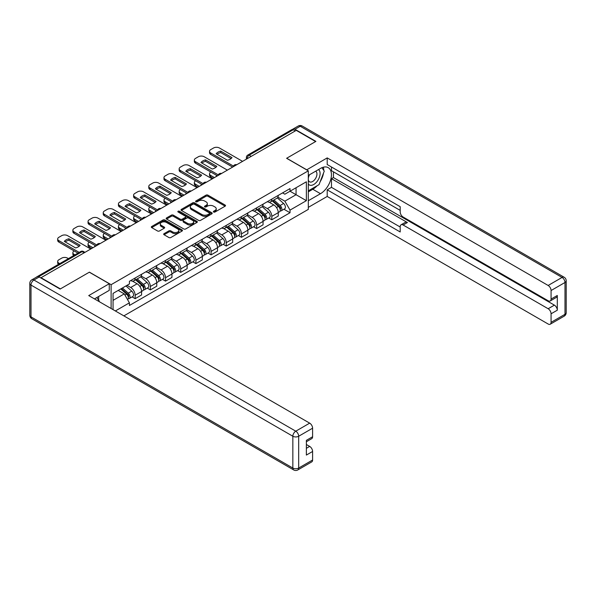 <?xml version="1.0" encoding="UTF-8"?>
<svg xmlns="http://www.w3.org/2000/svg" width="596" height="596" viewBox="0 0 596 596"><rect width="100%" height="100%" fill="white"/><g stroke="black" fill="none" stroke-linecap="round" stroke-linejoin="round"><path stroke-width="0.89" d="M213.636 212.034A0.946 0.544 0 0 0 214.977 212.034L225.124 206.179A1.348 0.782 0 0 0 225.519 205.627A1.348 0.782 0 0 0 225.124 205.069L207.93 195.145A1.348 0.782 0 0 0 206.015 195.145L195.868 201.001A0.946 0.544 0 0 0 195.592 201.388A0.946 0.544 0 0 0 195.868 201.776A0.946 0.544 0 0 0 197.201 201.776L198.52 201.016A4.321 2.496 0 0 1 204.637 201.016L206.067 201.843A4.321 2.496 0 0 1 207.334 203.609A4.321 2.496 0 0 1 206.067 205.374L204.756 206.134A0.946 0.544 0 0 0 204.473 206.521A0.946 0.544 0 0 0 204.756 206.909A0.946 0.544 0 0 0 206.089 206.909L207.401 206.149A4.321 2.496 0 0 1 213.517 206.149L214.955 206.976A4.321 2.496 0 0 1 216.221 208.742A4.321 2.496 0 0 1 214.955 210.507L213.636 211.267A0.946 0.544 0 0 0 213.361 211.647A0.946 0.544 0 0 0 213.636 212.034L213.636 211.267M164.079 233.647A1.348 0.782 0 0 0 163.677 234.198A1.348 0.782 0 0 0 164.079 234.75L168.899 237.536A1.348 0.782 0 0 0 170.814 237.536L182.085 231.025A1.348 0.782 0 0 0 182.48 230.473A1.348 0.782 0 0 0 182.085 229.922L164.891 219.991A1.348 0.782 0 0 0 162.976 219.991L151.704 226.502A1.348 0.782 0 0 0 151.309 227.054A1.348 0.782 0 0 0 151.704 227.605L157.53 230.972A1.348 0.782 0 0 0 159.445 230.972L164.265 228.186A1.348 0.782 0 0 0 164.66 227.635A1.348 0.782 0 0 0 164.265 227.083L161.374 225.415A3.613 2.086 0 0 1 160.317 223.94A3.613 2.086 0 0 1 162.552 222.01A3.613 2.086 0 0 1 166.485 222.464L177.809 228.998A3.613 2.086 0 0 1 178.867 230.473A3.613 2.086 0 0 1 176.639 232.403A3.613 2.086 0 0 1 172.698 231.948L170.814 230.861A1.348 0.782 0 0 0 168.899 230.861L164.079 233.647L164.079 234.75L168.899 231.986L168.899 230.861M111.117 284.679L89.407 272.149L60.405 288.896L41.035 277.714L296.249 130.368L315.619 141.55L286.609 158.298L308.318 170.829L111.117 284.679L111.117 308.512M198.617 220.378A1.348 0.782 0 0 0 200.524 220.378L211.796 213.867A1.348 0.782 0 0 0 212.191 213.316A1.348 0.782 0 0 0 211.796 212.765L194.601 202.841A1.348 0.782 0 0 0 192.687 202.841L181.415 209.345A1.348 0.782 0 0 0 181.02 209.896A1.348 0.782 0 0 0 181.415 210.448L198.617 220.378M178.502 212.243A0.946 0.544 0 0 1 179.456 212.377L196.926 222.457L185.669 228.953A1.348 0.782 0 0 1 183.754 228.953L166.56 219.03L166.56 217.927A1.348 0.782 0 0 0 166.165 218.479A1.348 0.782 0 0 0 166.56 219.03M166.56 217.927L171.387 215.141A1.348 0.782 0 0 1 173.294 215.141L180.268 219.164A1.348 0.782 0 0 0 182.182 219.164L185.378 217.316A1.348 0.782 0 0 0 185.781 216.765A1.348 0.782 0 0 0 185.378 216.214L178.122 212.02A0.946 0.544 0 0 1 177.846 211.64A0.946 0.544 0 0 1 178.428 211.133A0.946 0.544 0 0 1 179.456 211.252L196.941 221.347A1.348 0.782 0 0 1 197.336 221.898A1.348 0.782 0 0 1 196.941 222.45L196.941 221.347M123.871 315.873L308.318 209.382L308.318 170.829M37.019 276.835A2.756 1.587 -120 0 0 36.639 276.961A2.756 1.587 -120 0 0 36.349 277.222M251.184 156.383L249.135 155.206A2.756 1.587 60 0 0 247.765 155.072L291.854 129.615A2.756 1.587 60 0 1 293.232 129.749L249.135 155.206A2.756 1.587 120 0 0 247.191 158.581L247.191 158.692M295.273 130.926L293.232 129.749M271.813 199.094A6.332 3.658 60 0 1 270.502 201.94L276.931 198.23A6.332 3.658 -120 0 0 278.243 195.384M262.702 205.911L267.336 208.593A6.332 3.658 60 0 1 271.813 216.348L278.243 212.638A6.332 3.658 -120 0 0 273.765 204.882L269.168 202.23M278.243 212.638L278.243 216.065L271.813 219.775L268.736 217.994M270.502 201.94A6.332 3.658 60 0 1 267.388 201.649M271.813 216.348L271.813 219.775M256.63 207.862A6.332 3.658 60 0 1 255.319 210.701L261.748 206.998A6.332 3.658 -120 0 0 263.06 204.152M253.553 226.763L256.63 228.544L263.06 224.834L263.06 221.407A6.332 3.658 -120 0 0 258.582 213.651L253.978 210.999M255.319 210.701A6.332 3.658 60 0 1 252.205 210.418M247.519 214.679L252.153 217.361A6.332 3.658 60 0 1 256.63 225.117L256.63 228.544M241.447 216.631A6.332 3.658 60 0 1 240.136 219.47L246.558 215.759A6.332 3.658 -120 0 0 247.869 212.921M238.37 235.532L241.447 237.305L247.869 233.602L247.869 230.175A6.332 3.658 -120 0 0 243.391 222.42L238.795 219.76M240.136 219.47A6.332 3.658 60 0 1 237.022 219.186M232.328 223.448L236.97 226.122A6.332 3.658 60 0 1 241.447 233.878L241.447 237.305M226.264 225.392A6.332 3.658 60 0 1 224.953 228.238L231.375 224.528A6.332 3.658 -120 0 0 232.686 221.682M223.187 244.3L226.264 246.073L232.686 242.363L232.686 238.936A6.332 3.658 -120 0 0 228.208 231.181L223.612 228.529M224.953 228.238A6.332 3.658 60 0 1 221.839 227.955M217.145 232.216L221.786 234.891A6.332 3.658 60 0 1 226.264 242.647L226.264 246.073M211.081 234.161A6.332 3.658 60 0 1 209.77 237.007L216.192 233.297A6.332 3.658 -120 0 0 217.503 230.451M207.997 253.062L211.081 254.842L217.503 251.132L217.503 247.705A6.332 3.658 -120 0 0 213.025 239.95L208.429 237.297M209.77 237.007A6.332 3.658 60 0 1 206.648 236.716M201.962 240.978L206.603 243.66A6.332 3.658 60 0 1 211.081 251.415L211.081 254.842M195.898 242.93A6.332 3.658 60 0 1 194.587 245.768L201.008 242.058A6.332 3.658 -120 0 0 202.32 239.22M192.813 261.83L195.898 263.611L202.32 259.901L202.32 256.474A6.332 3.658 -120 0 0 197.842 248.718L193.246 246.059M194.587 245.768A6.332 3.658 60 0 1 191.465 245.485M186.779 249.746L191.42 252.428A6.332 3.658 60 0 1 195.898 260.184L195.898 263.611M180.707 251.691A6.332 3.658 60 0 1 179.396 254.537L185.825 250.827A6.332 3.658 -120 0 0 187.137 247.988M177.63 270.599L180.715 272.372L187.137 268.669L187.137 265.235A6.332 3.658 -120 0 0 182.659 257.479L178.062 254.827M179.396 254.537A6.332 3.658 60 0 1 176.282 254.254M171.596 258.515L176.237 261.19A6.332 3.658 60 0 1 180.715 268.945L180.715 272.372M165.524 260.459A6.332 3.658 60 0 1 164.213 263.305L170.642 259.595A6.332 3.658 -120 0 0 171.953 256.749M162.447 279.36L165.524 281.141L171.953 277.431L171.953 274.004A6.332 3.658 -120 0 0 167.476 266.248L162.872 263.596M164.213 263.305A6.332 3.658 60 0 1 161.099 263.015M156.413 267.276L161.047 269.958A6.332 3.658 60 0 1 165.524 277.714L165.524 281.141M150.341 269.228A6.332 3.658 60 0 1 149.03 272.067L155.452 268.364A6.332 3.658 -120 0 0 156.763 265.518M147.264 288.129L150.341 289.909L156.763 286.199L156.763 282.772A6.332 3.658 -120 0 0 152.293 275.017L147.689 272.365M149.03 272.067A6.332 3.658 60 0 1 145.916 271.783M141.222 276.045L145.864 278.727A6.332 3.658 60 0 1 150.341 286.482L150.341 289.909M135.158 277.997A6.332 3.658 60 0 1 133.847 280.835L140.269 277.125A6.332 3.658 -120 0 0 141.58 274.287M132.081 296.897L135.158 298.678L141.58 294.968L141.58 291.541A6.332 3.658 -120 0 0 137.102 283.785L132.506 281.126M133.847 280.835A6.332 3.658 60 0 1 130.733 280.552M126.985 285.357L130.68 287.488A6.332 3.658 60 0 1 135.158 295.243L135.158 298.678M282.571 192.888L284.858 194.207L306.374 181.787L296.056 187.74L296.056 194.713L284.858 201.172L277.885 197.149M113.061 309.629L113.061 293.388L129.414 283.949L129.414 281.312L290.021 188.589L290.021 191.227L306.374 200.666L290.021 210.112L284.858 201.172M306.374 181.787L306.374 200.666M113.061 300.362L124.259 293.895L129.414 302.835L129.414 305.472L290.021 212.75L290.021 210.112M129.414 302.835L115.348 310.956M124.259 293.895L118.224 290.416M283.92 209.233L290.021 212.75M214.016 212.169L214.955 211.632A4.321 2.496 0 0 0 216.221 209.867L216.221 208.742M207.334 203.609L207.334 204.733A4.321 2.496 0 0 1 206.067 206.499L205.128 207.043M225.109 206.186L207.93 196.27A1.348 0.782 0 0 0 206.015 196.27L196.248 201.91M211.781 213.882L194.601 203.959A1.348 0.782 0 0 0 192.687 203.959L181.437 210.463M209.412 213.703A0.946 0.544 0 0 0 209.688 213.316A0.946 0.544 0 0 0 209.412 212.936L194.311 204.219A0.946 0.544 0 0 0 192.977 204.219L191.592 205.017A4.321 2.496 0 0 0 190.325 206.782A4.321 2.496 0 0 0 191.592 208.548L201.91 214.508A4.321 2.496 0 0 0 208.026 214.508L209.412 213.703L209.412 214.828A0.946 0.544 0 0 0 209.688 214.441L209.688 213.316M190.325 206.782L190.325 207.907A4.321 2.496 0 0 0 191.592 209.673L191.592 208.548M209.412 214.828L208.026 215.625A4.321 2.496 0 0 1 201.91 215.625L191.592 209.673M166.575 219.037L171.387 216.266L171.387 215.141M185.781 216.765L185.781 217.89A1.348 0.782 0 0 1 185.378 218.441L182.182 220.289A1.348 0.782 0 0 1 180.268 220.289L173.294 216.266A1.348 0.782 0 0 0 171.387 216.266M187.509 223.344A3.613 2.086 0 0 0 191.443 223.798A3.613 2.086 0 0 0 193.678 221.868A3.613 2.086 0 0 0 192.62 220.393L188.627 218.091A1.348 0.782 0 0 0 186.719 218.091L183.516 219.939A1.348 0.782 0 0 0 183.121 220.49A1.348 0.782 0 0 0 183.516 221.041L187.509 223.344L187.509 224.469A3.613 2.086 0 0 0 191.443 224.923A3.613 2.086 0 0 0 193.678 222.993L193.678 221.868M183.121 220.49L183.121 221.615A1.348 0.782 0 0 0 183.516 222.166L183.516 221.041M187.509 224.469L183.516 222.166M178.867 230.473L178.867 231.598A3.613 2.086 0 0 1 176.639 233.528A3.613 2.086 0 0 1 172.698 233.073L170.814 231.986A1.348 0.782 0 0 0 168.899 231.986M160.317 223.94L160.317 225.065A3.613 2.086 0 0 0 161.374 226.54L161.374 225.415M164.25 228.194L161.374 226.54M182.085 229.922L182.085 231.025L164.891 221.116A1.348 0.782 0 0 0 162.976 221.116L151.719 227.612L151.704 226.502M272.253 200.927L278.444 206.447A3.442 1.989 60 0 1 279.524 211.766L278.243 212.511M216.482 176.423L216.147 176.23A8.605 4.969 -0 0 1 216.817 175.492M272.417 201.075L275.33 202.752M210.835 172.035L210.738 172.095A4.127 2.384 -0 0 0 209.531 173.779A4.127 2.384 -0 0 0 210.738 175.462L214.441 177.601M272.879 200.569L279.762 206.708A1.654 0.954 60 0 1 280.284 209.263A1.654 0.954 60 0 1 280.135 209.323M273.914 199.973L280.098 205.493A3.442 1.989 60 0 1 281.178 210.813A3.442 1.989 60 0 1 280.142 210.924M277.363 197.902L283.599 203.467A3.442 1.989 60 0 1 284.679 208.794L281.178 210.813M213.174 178.331L210.738 176.923A4.127 2.384 180 0 1 209.531 175.239L209.531 173.779M231.092 158.558L220.721 152.569A8.605 4.969 180 0 0 217.056 154.275M232.641 167.089L210.738 154.446A4.127 2.384 180 0 1 209.531 152.762L209.531 151.302A4.127 2.384 -0 0 0 210.738 152.986L210.738 154.446M220.721 151.108A8.605 4.969 180 0 0 216.147 153.753L227.426 160.257A8.605 4.969 180 0 0 232 157.62L220.721 151.108L220.721 152.569M242.565 161.36L219.403 147.987A4.127 2.384 -0 0 0 213.562 147.987L210.738 149.611A4.127 2.384 -0 0 0 209.531 151.302M233.446 166.098L210.738 152.986M257.07 209.695L263.261 215.216A3.442 1.989 60 0 1 264.341 220.535L263.052 221.28M201.299 185.185L200.964 184.998A8.605 4.969 -0 0 1 201.634 184.261M257.234 209.837L260.147 211.52M195.652 180.804L195.555 180.856A4.127 2.384 -0 0 0 194.348 182.547A4.127 2.384 -0 0 0 195.555 184.231L199.25 186.369M257.695 209.33L264.579 215.476A1.654 0.954 60 0 1 265.101 218.032A1.654 0.954 60 0 1 264.952 218.091M258.724 208.742L264.915 214.262A3.442 1.989 60 0 1 265.995 219.581A3.442 1.989 60 0 1 264.952 219.693M262.173 206.67L268.416 212.236A3.442 1.989 60 0 1 269.496 217.555L265.995 219.581M197.991 187.099L195.555 185.691A4.127 2.384 180 0 1 194.348 184.008L194.348 182.547M241.887 218.456L248.078 223.984A3.442 1.989 60 0 1 249.158 229.304L247.869 230.041M186.116 193.953L185.781 193.76A8.605 4.969 -0 0 1 186.451 193.022M242.05 218.605L244.963 220.289M180.469 189.573L180.372 189.625A4.127 2.384 -0 0 0 179.158 191.309A4.127 2.384 -0 0 0 180.372 193L184.067 195.13M242.512 218.099L249.396 224.245A1.654 0.954 60 0 1 249.918 226.8A1.654 0.954 60 0 1 249.761 226.86M243.54 217.503L249.731 223.023A3.442 1.989 60 0 1 250.812 228.35A3.442 1.989 60 0 1 249.769 228.454M246.99 215.432L253.233 221.004A3.442 1.989 60 0 1 254.313 226.324L250.812 228.35M182.801 195.86L180.372 194.46A4.127 2.384 180 0 1 179.158 192.776L179.158 191.309M306.664 169.875L327.204 157.903L548.149 285.469L562.073 277.431L300.235 126.263L294.983 129.302L315.91 141.379L286.706 158.238L306.664 169.763M308.318 175.44L320.484 168.415A15.489 8.94 120 0 1 328.225 167.647A15.489 8.94 120 0 1 330.601 180.052A15.489 8.94 120 0 1 320.484 193.7L308.318 200.725M308.318 207.356L327.204 196.456L327.204 189.826L400.199 231.971L400.199 226.689A4.127 2.384 -120 0 1 401.056 224.796A4.127 2.384 -120 0 1 403.12 225.005L548.149 308.735L554.384 305.137A4.127 2.384 60 0 1 557.305 310.196L557.305 295.474A4.127 2.384 60 0 1 556.448 297.359L550.22 300.958A4.127 2.384 -120 0 0 551.069 299.065L551.069 290.528A4.127 2.384 -120 0 0 548.149 285.469M333.432 171.842L333.432 177.571L331.48 178.696L331.48 187.353L327.204 189.826M331.48 167.007L331.48 170.717L400.199 210.388M550.22 300.958A4.127 2.384 -120 0 1 548.149 300.757L403.12 217.019A4.127 2.384 -120 0 1 400.199 211.967L400.199 206.678L327.204 164.533L327.204 157.903M327.204 196.456L548.149 324.015A4.127 2.384 -120 0 0 550.22 324.224A4.127 2.384 -120 0 0 551.069 322.332L551.069 313.794A4.127 2.384 -120 0 0 548.149 308.735M294.983 129.302A4.127 2.384 -120 0 0 292.919 129.094A4.127 2.384 -120 0 0 292.48 129.488M331.48 178.696L407.403 222.531L403.12 225.005M333.432 177.571L554.384 305.137M331.48 187.353L400.199 227.024M401.056 224.796L405.34 222.323A4.127 2.384 60 0 1 407.403 222.531M308.318 191.845L312.796 189.26A15.489 8.94 120 0 0 317.087 185.773M320.164 181.72A15.489 8.94 120 0 0 323.494 173.131M323.747 170.352A15.489 8.94 120 0 0 323.36 167.193M39.187 276.984L33.927 280.016A4.127 2.384 -120 0 0 31.864 279.815L37.123 276.775A4.127 2.384 60 0 1 39.187 276.984L60.114 289.067L89.311 272.208L109.269 283.726L109.269 290.356L95.442 298.335A15.489 8.94 120 0 0 94.511 298.924M109.269 283.726L88.73 295.586L309.682 423.145A4.127 2.384 60 0 1 312.602 428.204L312.602 436.749A4.127 2.384 60 0 1 311.745 438.641L306.374 441.74M98.66 300.213L98.66 296.48M306.374 448.326L309.682 446.411A4.127 2.384 60 0 1 312.602 451.47L312.602 460.015A4.127 2.384 60 0 1 311.745 461.9L297.829 469.939A4.127 2.384 -120 0 0 298.678 468.046L312.602 460.015M312.602 436.749L306.374 440.347L306.374 455.068L312.602 451.47M309.682 446.411L306.374 444.504M308.318 184.037A8.947 5.163 120 0 0 315.433 183.263A8.947 5.163 120 0 0 320.097 173.525A8.947 5.163 120 0 0 318.473 169.577M309.071 175.001A8.947 5.163 120 0 0 308.318 176.617M308.318 179.612A6.124 3.539 120 0 0 309.555 181.817A6.124 3.539 120 0 0 314.271 180.178A6.124 3.539 120 0 0 316.945 174.01A6.124 3.539 120 0 0 315.679 171.208A6.124 3.539 120 0 0 315.656 171.201M309.57 174.71A6.124 3.539 120 0 0 308.318 178.383M321.885 167.707L324.276 171.112L319.024 184.656L308.512 190.72M96.79 297.56L99.241 301.04L99.04 301.539M215.908 167.32L205.538 161.337A8.605 4.969 180 0 0 201.873 163.036M217.458 175.857L195.555 163.215A4.127 2.384 180 0 1 194.348 161.531L194.348 160.063A4.127 2.384 -0 0 0 195.555 161.754L195.555 163.215M205.538 159.877A8.605 4.969 180 0 0 200.964 162.514L212.236 169.026A8.605 4.969 180 0 0 216.817 166.381L205.538 159.877L205.538 161.337M227.381 170.128L204.219 156.748A4.127 2.384 -0 0 0 198.379 156.748L195.555 158.38A4.127 2.384 -0 0 0 194.348 160.063M218.263 174.859L195.555 161.754M200.725 176.088L190.355 170.106A8.605 4.969 180 0 0 186.69 171.804M202.268 184.626L180.372 171.983A4.127 2.384 180 0 1 179.158 170.292L179.158 168.832A4.127 2.384 -0 0 0 180.372 170.516L180.372 171.983M190.355 168.638A8.605 4.969 180 0 0 185.781 171.283L197.053 177.794A8.605 4.969 180 0 0 201.627 175.149L190.355 168.638L190.355 170.106M212.198 178.889L189.036 165.517A4.127 2.384 -0 0 0 183.196 165.517L180.372 167.148A4.127 2.384 -0 0 0 179.158 168.832M203.08 183.628L180.372 170.516M226.704 227.225L232.887 232.745A3.442 1.989 60 0 1 233.967 238.072L232.686 238.81M170.925 202.722L170.598 202.528A8.605 4.969 -0 0 1 171.268 201.791M226.867 227.374L229.78 229.058M165.286 198.334L165.189 198.394A4.127 2.384 -0 0 0 163.975 200.077A4.127 2.384 -0 0 0 165.189 201.761L168.884 203.899M227.329 226.867L234.213 233.006A1.654 0.954 60 0 1 234.727 235.562A1.654 0.954 60 0 1 234.578 235.621M228.357 226.271L234.548 231.792A3.442 1.989 60 0 1 235.629 237.111A3.442 1.989 60 0 1 234.586 237.223M231.807 224.2L238.05 229.773A3.442 1.989 60 0 1 239.13 235.092L235.629 237.111M167.618 204.629L165.189 203.229A4.127 2.384 180 0 1 163.975 201.537L163.975 200.077M211.52 235.994L217.704 241.514A3.442 1.989 60 0 1 218.784 246.833L217.503 247.578M155.742 211.483L155.414 211.297A8.605 4.969 -0 0 1 156.085 210.559M211.684 236.143L214.597 237.819M150.103 207.103L149.998 207.162A4.127 2.384 -0 0 0 148.791 208.846A4.127 2.384 -0 0 0 149.998 210.53L153.701 212.668M212.146 235.636L219.03 241.775A1.654 0.954 60 0 1 219.544 244.33A1.654 0.954 60 0 1 219.395 244.39M213.174 235.04L219.358 240.56A3.442 1.989 60 0 1 220.438 245.88A3.442 1.989 60 0 1 219.403 245.992M216.624 232.969L222.867 238.534A3.442 1.989 60 0 1 223.947 243.861L220.438 245.88M152.434 213.398L149.998 211.99A4.127 2.384 180 0 1 148.791 210.306L148.791 208.846M196.337 244.762L202.521 250.283A3.442 1.989 60 0 1 203.601 255.602L202.32 256.347M140.559 220.252L140.231 220.058A8.605 4.969 -0 0 1 140.902 219.321M196.501 244.904L199.414 246.588M134.912 215.871L134.815 215.923A4.127 2.384 -0 0 0 133.608 217.615A4.127 2.384 -0 0 0 134.815 219.298L138.518 221.436M196.956 244.397L203.847 250.543A1.654 0.954 60 0 1 204.361 253.099A1.654 0.954 60 0 1 204.212 253.158M197.991 243.801L204.175 249.329A3.442 1.989 60 0 1 205.255 254.648A3.442 1.989 60 0 1 204.219 254.76M201.441 241.73L207.684 247.303A3.442 1.989 60 0 1 208.764 252.622L205.255 254.648M137.251 222.166L134.815 220.758A4.127 2.384 180 0 1 133.608 219.075L133.608 217.615M185.542 184.857L175.172 178.867A8.605 4.969 180 0 0 171.499 180.573M187.084 193.395L165.189 180.744A4.127 2.384 180 0 1 163.975 179.061L163.975 177.601A4.127 2.384 -0 0 0 165.189 179.284L165.189 180.744M175.172 177.407A8.605 4.969 180 0 0 170.598 180.052L181.869 186.555A8.605 4.969 180 0 0 186.444 183.918L175.172 177.407L175.172 178.867M197.015 187.658L173.846 174.285A4.127 2.384 -0 0 0 168.012 174.285L165.189 175.917A4.127 2.384 -0 0 0 163.975 177.601M187.896 192.396L165.189 179.284M170.359 193.625L159.989 187.636A8.605 4.969 180 0 0 156.316 189.342M171.901 202.156L149.998 189.513A4.127 2.384 180 0 1 148.791 187.829L148.791 186.369A4.127 2.384 -0 0 0 149.998 188.053L149.998 189.513M159.989 186.175A8.605 4.969 180 0 0 155.414 188.813L166.686 195.324A8.605 4.969 180 0 0 171.261 192.687L159.989 186.175L159.989 187.636M181.832 196.427L158.663 183.054A4.127 2.384 -0 0 0 152.822 183.054L149.998 184.678A4.127 2.384 -0 0 0 148.791 186.369M172.706 201.165L149.998 188.053M155.169 202.387L144.806 196.404A8.605 4.969 180 0 0 141.133 198.103M156.718 210.924L134.815 198.282A4.127 2.384 180 0 1 133.608 196.591L133.608 195.13A4.127 2.384 -0 0 0 134.815 196.822L134.815 198.282M144.806 194.944A8.605 4.969 180 0 0 140.231 197.581L151.503 204.093A8.605 4.969 180 0 0 156.077 201.448L144.806 194.944L144.806 196.404M166.649 205.195L143.48 191.815A4.127 2.384 -0 0 0 137.639 191.815L134.815 193.447A4.127 2.384 -0 0 0 133.608 195.13M157.523 209.926L134.815 196.822M181.147 253.524L187.338 259.044A3.442 1.989 60 0 1 188.418 264.371L187.137 265.108M125.376 229.02L125.041 228.827A8.605 4.969 -0 0 1 125.711 228.089M181.311 253.672L184.224 255.356M119.729 224.64L119.632 224.692A4.127 2.384 -0 0 0 118.425 226.376A4.127 2.384 -0 0 0 119.632 228.067L123.335 230.198M181.773 253.166L188.656 259.312A1.654 0.954 60 0 1 189.178 261.86A1.654 0.954 60 0 1 189.029 261.927M182.808 252.57L188.992 258.09A3.442 1.989 60 0 1 190.072 263.417A3.442 1.989 60 0 1 189.036 263.521M186.257 250.499L192.493 256.071A3.442 1.989 60 0 1 193.573 261.391L190.072 263.417M122.068 230.928L119.632 229.527A4.127 2.384 180 0 1 118.425 227.836L118.425 226.376M139.986 211.155L129.615 205.166A8.605 4.969 180 0 0 125.95 206.872M141.535 219.693L119.632 207.043A4.127 2.384 180 0 1 118.425 205.359L118.425 203.899A4.127 2.384 -0 0 0 119.632 205.583L119.632 207.043M129.615 203.705A8.605 4.969 180 0 0 125.041 206.35L136.32 212.861A8.605 4.969 180 0 0 140.894 210.217L129.615 203.705L129.615 205.166M151.459 213.957L128.296 200.584A4.127 2.384 -0 0 0 122.456 200.584L119.632 202.215A4.127 2.384 -0 0 0 118.425 203.899M142.34 218.695L119.632 205.583M165.964 262.292L172.155 267.813A3.442 1.989 60 0 1 173.235 273.132L171.946 273.877M110.193 237.789L109.858 237.595A8.605 4.969 -0 0 1 110.528 236.858M166.128 262.441L169.041 264.117M104.546 233.401L104.449 233.461A4.127 2.384 -0 0 0 103.242 235.144A4.127 2.384 -0 0 0 104.449 236.828L108.144 238.966M166.589 261.935L173.473 268.073A1.654 0.954 60 0 1 173.995 270.629A1.654 0.954 60 0 1 173.846 270.688M167.618 261.339L173.809 266.859A3.442 1.989 60 0 1 174.889 272.178A3.442 1.989 60 0 1 173.846 272.29M171.067 259.267L177.31 264.833A3.442 1.989 60 0 1 178.39 270.159L174.889 272.178M106.885 239.696L104.449 238.288A4.127 2.384 180 0 1 103.242 236.605L103.242 235.144M124.802 219.924L114.432 213.934A8.605 4.969 180 0 0 110.767 215.64M126.352 228.454L104.449 215.812A4.127 2.384 180 0 1 103.242 214.128L103.242 212.668A4.127 2.384 -0 0 0 104.449 214.351L104.449 215.812M114.432 212.474A8.605 4.969 180 0 0 109.858 215.119L121.137 221.623A8.605 4.969 180 0 0 125.711 218.985L114.432 212.474L114.432 213.934M136.275 222.725L113.113 209.352A4.127 2.384 -0 0 0 107.273 209.352L104.449 210.984A4.127 2.384 -0 0 0 103.242 212.668M127.157 227.463L104.449 214.351M150.781 271.061L156.971 276.581A3.442 1.989 60 0 1 158.052 281.901L156.763 282.646M95.01 246.55L94.675 246.364A8.605 4.969 -0 0 1 95.345 245.626M150.944 271.202L153.857 272.886M89.363 242.17L89.266 242.229A4.127 2.384 -0 0 0 88.052 243.913A4.127 2.384 -0 0 0 89.266 245.597L92.961 247.735M151.406 270.696L158.29 276.842A1.654 0.954 60 0 1 158.812 279.397A1.654 0.954 60 0 1 158.655 279.457M152.434 270.107L158.625 275.628A3.442 1.989 60 0 1 159.706 280.947A3.442 1.989 60 0 1 158.663 281.059M155.884 268.036L162.127 273.601A3.442 1.989 60 0 1 163.207 278.921L159.706 280.947M91.695 248.465L89.266 247.057A4.127 2.384 180 0 1 88.052 245.373L88.052 243.913M109.619 228.685L99.249 222.703A8.605 4.969 180 0 0 95.584 224.401M111.161 237.223L89.266 224.58A4.127 2.384 180 0 1 88.052 222.897L88.052 221.436A4.127 2.384 -0 0 0 89.266 223.12L89.266 224.58M99.249 221.243A8.605 4.969 180 0 0 94.675 223.88L105.946 230.391A8.605 4.969 180 0 0 110.521 227.746L99.249 221.243L99.249 222.703M121.092 231.494L97.93 218.114A4.127 2.384 -0 0 0 92.089 218.114L89.266 219.745A4.127 2.384 -0 0 0 88.052 221.436M111.974 236.232L89.266 223.12M135.597 279.829L141.788 285.35A3.442 1.989 60 0 1 142.869 290.669L141.58 291.407M135.761 279.971L138.674 281.655M74.18 250.938L74.083 250.99A4.127 2.384 -0 0 0 72.868 252.682A4.127 2.384 -0 0 0 74.083 254.365L74.925 254.857M136.223 279.464L143.107 285.611A1.654 0.954 60 0 1 143.629 288.166A1.654 0.954 60 0 1 143.472 288.226M137.251 278.868L143.442 284.389A3.442 1.989 60 0 1 144.523 289.716A3.442 1.989 60 0 1 143.48 289.827M140.701 276.797L146.944 282.37A3.442 1.989 60 0 1 148.024 287.689L144.523 289.716M73.695 255.565A4.127 2.384 180 0 1 72.868 254.142L72.868 252.682M94.436 237.454L84.066 231.471A8.605 4.969 180 0 0 80.393 233.17M95.978 245.992L74.083 233.349A4.127 2.384 180 0 1 72.868 231.658L72.868 230.198A4.127 2.384 -0 0 0 74.083 231.889L74.083 233.349M84.066 230.004A8.605 4.969 180 0 0 79.492 232.649L90.763 239.16A8.605 4.969 180 0 0 95.338 236.515L84.066 230.004L84.066 231.471M105.909 240.255L82.74 226.882A4.127 2.384 -0 0 0 76.906 226.882L74.083 228.514A4.127 2.384 -0 0 0 72.868 230.198M96.79 244.993L74.083 231.889M120.794 288.933L126.598 294.111A3.442 1.989 60 0 1 127.678 299.438L127.507 299.535M120.846 288.896L123.491 290.423M68.406 258.619L67.557 258.128A4.127 2.384 -0 0 0 61.716 258.128L58.9 259.759A4.127 2.384 -0 0 0 57.685 261.443A4.127 2.384 -0 0 0 58.9 263.134L59.742 263.618M121.413 288.568L127.924 294.379A1.654 0.954 60 0 1 128.438 296.927A1.654 0.954 60 0 1 128.289 296.987M122.448 287.972L128.252 293.157A3.442 1.989 60 0 1 129.332 298.477A3.442 1.989 60 0 1 128.296 298.589M125.95 285.953L131.761 291.139A3.442 1.989 60 0 1 132.841 296.458L129.332 298.477M58.512 264.333A4.127 2.384 180 0 1 57.685 262.903L57.685 261.443M79.253 246.222L68.883 240.233A8.605 4.969 180 0 0 65.21 241.939M77.949 253.114L58.9 242.11A4.127 2.384 180 0 1 57.685 240.426L57.685 238.966A4.127 2.384 -0 0 0 58.9 240.65L58.9 242.11M68.883 238.773A8.605 4.969 180 0 0 64.308 241.417L75.58 247.921A8.605 4.969 180 0 0 80.155 245.284L68.883 238.773L68.883 240.233M90.726 249.024L67.557 235.651A4.127 2.384 -0 0 0 61.716 235.651L58.9 237.282A4.127 2.384 -0 0 0 57.685 238.966M79.208 252.384L58.9 240.65M247.288 158.633L247.191 158.581A2.756 1.587 0 0 1 246.386 157.456L246.386 159.154M150.341 286.482L156.763 282.772M165.524 277.714L171.953 274.004M180.715 268.945L187.137 265.235M195.898 260.184L202.32 256.474M211.081 251.415L217.503 247.705M226.264 242.647L232.686 238.936M241.447 233.878L247.869 230.175M256.63 225.117L263.06 221.407M135.158 295.243L141.58 291.541M130.68 287.488L137.102 283.785M145.864 278.727L152.293 275.017M161.047 269.958L167.476 266.248M176.237 261.19L182.659 257.479M191.42 252.428L197.842 248.718M206.603 243.66L213.025 239.95M221.786 234.891L228.208 231.181M236.97 226.122L243.391 222.42M252.153 217.361L258.582 213.651M267.336 208.593L273.765 204.882M236.508 164.861A2.756 1.587 120 0 0 235.293 165.561M221.325 173.622A2.756 1.587 120 0 0 220.11 174.323M206.141 182.391A2.756 1.587 120 0 0 204.927 183.091M190.958 191.16A2.756 1.587 120 0 0 189.737 191.86M175.768 199.921A2.756 1.587 120 0 0 174.554 200.629M160.585 208.689A2.756 1.587 120 0 0 159.37 209.39M145.402 217.458A2.756 1.587 120 0 0 144.187 218.158M130.219 226.227A2.756 1.587 120 0 0 129.004 226.927M115.035 234.988A2.756 1.587 120 0 0 113.821 235.696M99.852 243.757A2.756 1.587 120 0 0 98.631 244.457M84.155 252.816L82.114 251.639L38.651 276.73M84.96 252.354L83.485 251.505A2.756 1.587 120 0 0 82.114 251.639A2.756 1.587 60 0 0 80.736 251.505L36.639 276.961M214.955 211.632L214.955 210.507M204.756 206.909L204.756 206.134M206.067 206.499L206.067 205.374M195.868 201.776L195.868 201.001M206.015 196.27L206.015 195.145M207.93 196.27L207.93 195.145M225.124 206.179L225.124 205.069M181.415 210.448L181.415 209.345M192.687 203.959L192.687 202.841M194.601 203.959L194.601 202.841M211.796 213.867L211.796 212.765M201.91 215.625L201.91 214.508M208.026 215.625L208.026 214.508M173.294 216.266L173.294 215.141M180.268 220.289L180.268 219.164M182.182 220.289L182.182 219.164M185.378 218.441L185.378 217.316M179.456 212.377L179.456 211.252M170.814 231.986L170.814 230.861M172.698 233.073L172.698 231.948M164.265 228.186L164.265 227.083M162.976 221.116L162.976 219.991M164.891 221.116L164.891 219.991M278.444 206.447L276.514 207.564M280.627 208.511L280.008 208.868M283.599 203.467L280.098 205.493M210.738 176.923L210.738 175.462M263.261 215.216L261.331 216.326M265.444 217.272L264.818 217.629M268.416 212.236L264.915 214.262M195.555 185.691L195.555 184.231M248.078 223.984L246.148 225.094M250.26 226.04L249.635 226.398M253.233 221.004L249.731 223.023M180.372 194.46L180.372 193M551.069 299.065L557.305 295.474M557.305 310.196L551.069 313.794M551.069 322.332L564.993 314.301L564.993 282.489L551.069 290.528M312.796 189.26L320.484 193.7M564.993 314.301A4.127 2.384 60 0 1 564.136 316.185A4.127 4.127 0 0 0 566.2 312.609A4.127 2.384 180 0 1 564.993 314.301M564.993 282.489A4.127 2.384 0 0 0 566.2 280.805A4.127 4.127 0 0 0 564.136 277.229A4.127 2.384 -60 0 0 562.073 277.431A4.127 2.384 60 0 1 564.993 282.489M292.919 129.094L298.171 126.061A4.127 2.384 60 0 1 300.235 126.263A4.127 2.384 -60 0 1 302.306 126.061L564.136 277.229M31.864 279.815A4.127 4.127 0 0 0 29.8 283.391A4.127 2.384 180 0 0 31.007 285.074A4.127 2.384 -60 0 1 33.927 280.016L295.765 431.184A4.127 2.384 -60 0 0 292.845 436.242L31.007 285.074L31.007 316.886L292.845 468.046L292.845 436.242A4.127 2.384 0 0 0 298.678 436.242L298.678 468.046A4.127 2.384 180 0 1 292.845 468.046A4.127 2.384 -60 0 0 293.694 469.939A4.127 4.127 0 0 0 297.829 469.939M312.602 428.204L298.678 436.242A4.127 2.384 -120 0 0 295.765 431.184L309.682 423.145M31.864 318.771A4.127 2.384 -60 0 1 31.007 316.886A4.127 2.384 0 0 1 29.8 315.195A4.127 4.127 0 0 0 31.864 318.771L293.694 469.939M232.887 232.745L230.957 233.863M235.07 234.809L234.451 235.167M238.05 229.773L234.548 231.792M165.189 203.229L165.189 201.761M217.704 241.514L215.774 242.632M219.887 243.578L219.268 243.935M222.867 238.534L219.358 240.56M149.998 211.99L149.998 210.53M202.521 250.283L200.591 251.393M204.704 252.339L204.085 252.697M207.684 247.303L204.175 249.329M134.815 220.758L134.815 219.298M187.338 259.044L185.408 260.161M189.521 261.108L188.902 261.465M192.493 256.071L188.992 258.09M119.632 229.527L119.632 228.067M172.155 267.813L170.225 268.93M174.337 269.876L173.719 270.234M177.31 264.833L173.809 266.859M104.449 238.288L104.449 236.828M156.971 276.581L155.042 277.691M159.154 278.637L158.529 278.995M162.127 273.601L158.625 275.628M89.266 247.057L89.266 245.597M141.788 285.35L139.859 286.46M143.964 287.406L143.345 287.764M146.944 282.37L143.442 284.389M74.083 255.341L74.083 254.365M126.598 294.111L124.936 295.072M128.781 296.175L128.162 296.532M131.761 291.139L128.252 293.157M58.9 264.11L58.9 263.134M236.739 164.719A2.756 2.756 0 0 0 233.207 166.761M221.556 173.488A2.756 2.756 0 0 0 218.024 175.529M206.372 182.257A2.756 2.756 0 0 0 202.841 184.298M191.189 191.025A2.756 2.756 0 0 0 187.658 193.059M176.006 199.787A2.756 2.756 0 0 0 172.475 201.828M160.823 208.555A2.756 2.756 0 0 0 157.284 210.597M145.633 217.324A2.756 2.756 0 0 0 142.101 219.365M130.45 226.085A2.756 2.756 0 0 0 126.918 228.126M115.266 234.854A2.756 2.756 0 0 0 111.735 236.895M100.083 243.622A2.756 2.756 0 0 0 96.552 245.664M83.485 251.505A2.756 2.756 0 0 0 80.736 251.505M247.765 155.072A2.756 2.756 0 0 0 246.386 157.456M550.22 324.224L564.136 316.185M566.2 312.609L566.2 280.805M302.306 126.061A4.127 4.127 0 0 0 298.171 126.061M29.8 283.391L29.8 315.195"/></g></svg>
